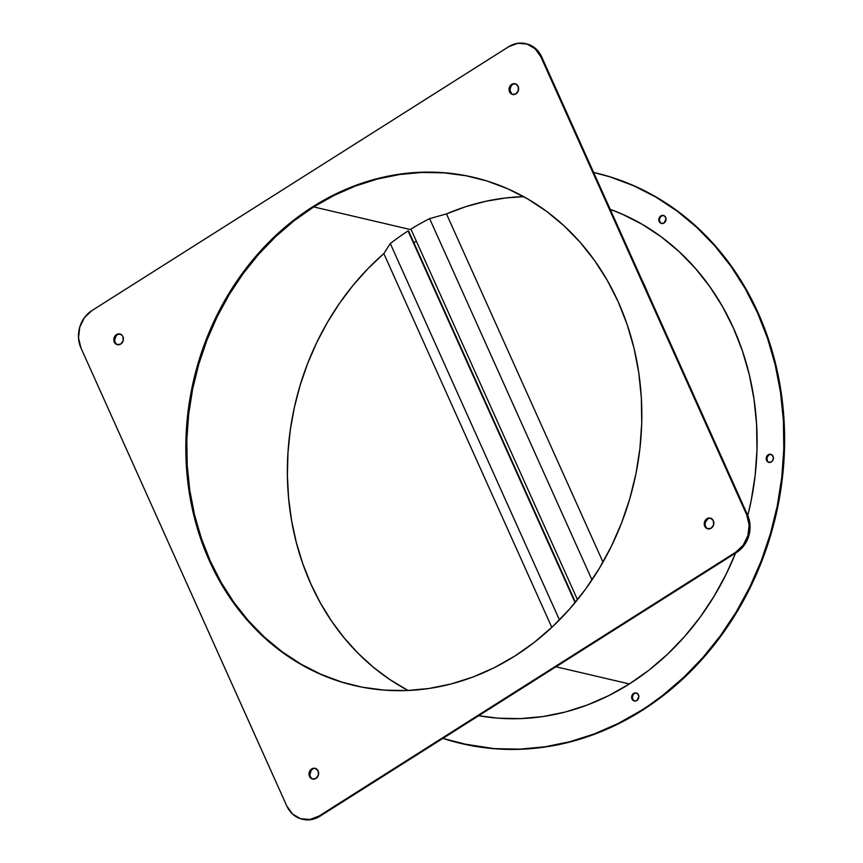 <?xml version="1.0" encoding="UTF-8"?>
<svg xmlns="http://www.w3.org/2000/svg" width="863" height="863" viewBox="0 0 863 863"><rect width="100%" height="100%" fill="white"/><g stroke="black" fill="none" stroke-linecap="round" stroke-linejoin="round"><path stroke-width="1.29" d="M446.484 213.916L602.989 562.147L446.484 213.916L429.623 218.63L592.007 579.936L429.623 218.63A260.076 225.275 -76.8 0 0 410.928 229.137L577.476 599.709L410.928 229.137A260.076 225.275 103.2 0 1 429.623 218.63L446.484 213.916A260.076 225.275 103.2 0 1 523.679 196.656L505.761 197.951L485.718 201.295L465.912 206.635L446.484 213.916M575.092 602.622L408.059 230.95A260.076 225.275 -76.8 0 0 390.292 243.539L559.461 619.936L390.292 243.539L383.83 253.582L551.813 627.379L383.83 253.582L367.908 268.684L353.14 285.243L339.634 303.129L327.509 322.201L316.84 342.32L307.713 363.323L300.216 385.038L294.391 407.304L290.302 429.947L287.962 452.784L287.39 475.632L288.609 498.318L291.586 520.669L296.322 542.503L302.762 563.658L310.863 583.96L320.551 603.248L331.77 621.371L344.413 638.199L358.382 653.582L373.593 667.423L389.893 679.591L408.102 690.497A260.076 225.275 103.2 0 1 383.83 253.582L390.292 243.539A260.076 225.275 103.2 0 1 408.059 230.95L575.092 602.622M408.641 231.09L575.427 602.212L408.641 231.09M636.516 693.065A4.132 3.571 -76.8 0 0 634.316 693.582L633.647 693.431A4.132 3.571 103.2 0 1 636.182 692.967A4.132 3.571 103.2 0 1 638.836 696.322A4.132 3.571 103.2 0 1 636.84 700.54L638.847 696.452L637.617 693.733L635.006 692.913L632.525 694.478L631.64 697.509L632.87 700.238L635.481 701.047L636.84 700.54A4.132 3.571 103.2 0 1 634.305 701.004A4.132 3.571 103.2 0 1 631.651 697.638A4.132 3.571 103.2 0 1 633.647 693.431L634.316 693.582A4.132 3.571 -76.8 0 0 632.309 697.606A4.132 3.571 -76.8 0 0 634.639 701.058M767.25 460.551L767.067 457.433L768.879 454.952L768.21 454.79A4.132 3.571 103.2 0 1 770.745 454.326A4.132 3.571 103.2 0 1 773.399 457.692A4.132 3.571 103.2 0 1 771.403 461.899L772.525 460.842L773.41 457.811L772.18 455.092L769.569 454.283L767.099 455.847L766.571 460.389L768.653 462.309L771.403 461.899A4.132 3.571 103.2 0 1 768.868 462.363A4.132 3.571 103.2 0 1 766.215 459.008A4.132 3.571 103.2 0 1 768.21 454.79L768.879 454.952A4.132 3.571 -76.8 0 0 766.873 458.965A4.132 3.571 -76.8 0 0 769.213 462.428M660.4 217.109L661.522 216.052L660.853 215.901A4.132 3.571 103.2 0 1 663.388 215.426A4.132 3.571 103.2 0 1 666.031 218.792A4.132 3.571 103.2 0 1 664.046 223.01L666.042 218.922L664.823 216.203L662.212 215.383L659.731 216.947L658.847 219.979L659.213 221.5L661.285 223.409L664.046 223.01A4.132 3.571 103.2 0 1 661.5 223.474A4.132 3.571 103.2 0 1 658.857 220.108A4.132 3.571 103.2 0 1 660.853 215.901L661.522 216.052A4.132 3.571 -76.8 0 0 659.515 220.076A4.132 3.571 -76.8 0 0 661.845 223.528M555.999 666.775L629.386 683.949A262.374 227.26 -76.8 0 0 735.556 553.097L726.452 573.593L714.284 595.945L700.303 616.969L684.672 636.452L667.53 654.23L649.041 670.109L629.386 683.949L555.999 666.775M747.79 515.491A262.374 227.26 -76.8 0 0 610.206 209.331L622.352 214.218L642.363 224.412L661.274 236.861L678.901 251.435L695.082 268.005L709.645 286.408L722.45 306.451L733.388 327.972L742.353 350.734L749.246 374.531L754.014 399.138L756.592 424.305L756.98 449.806L755.147 475.384L751.134 500.788L747.79 515.491M461.09 743.475A293.107 253.884 103.2 0 1 442.902 738.394L469.893 745.352L494.618 748.642L519.655 749.138L544.79 746.829L569.753 741.738L594.305 733.917L618.232 723.442L641.274 710.411A293.107 253.884 103.2 0 1 461.09 743.475L461.759 743.636A293.107 253.884 -76.8 0 1 461.478 743.572L495.286 748.804L520.324 749.289L545.459 746.98L570.421 741.9L594.974 734.079L618.9 723.593L641.943 710.562L663.237 694.942L683.884 677.196L703.043 657.347L720.508 635.578L736.117 612.094L749.72 587.131L761.188 560.918L770.4 533.722L777.293 505.794L781.77 477.401L783.809 448.836L783.388 420.346L780.497 392.234L775.179 364.747L767.477 338.156L757.466 312.73L745.244 288.695L730.929 266.289L714.661 245.739L696.592 227.228L676.905 210.95L655.772 197.044L633.41 185.653L610.033 176.883L593.625 172.449A293.107 253.884 103.2 0 1 594.672 172.697A293.107 253.884 103.2 0 1 782.73 411.317A293.107 253.884 103.2 0 1 641.274 710.411L641.943 710.562A293.107 253.884 -76.8 0 0 783.399 411.468A293.107 253.884 -76.8 0 0 595.341 172.848A293.107 253.884 -76.8 0 0 595.06 172.783M528.706 684.068L528.782 684.079A293.107 253.884 -76.8 0 0 533.647 680.929L528.706 684.068M648.329 294.175A293.107 253.884 -76.8 0 0 641.403 278.76L648.34 294.175M416.322 241.133A260.993 226.074 -76.8 0 0 413.927 242.87L416.322 241.133M313.744 206.926L411.198 229.731L313.744 206.926A260.993 226.074 103.2 0 1 473.744 177.368A260.993 226.074 -76.8 0 0 313.744 206.926L294.197 220.691L275.804 236.494L258.749 254.175L243.193 273.56L229.299 294.466L217.185 316.699L206.969 340.044L198.76 364.262L192.632 389.127L188.641 414.402L186.818 439.85L187.206 465.211L189.774 490.249L194.509 514.726L201.37 538.393L210.281 561.036L221.165 582.439L233.905 602.385L248.393 620.691L264.488 637.174L282.018 651.673L300.831 664.057L320.745 674.197L341.565 682.007L320.745 674.197L300.831 664.057L282.018 651.673L264.488 637.174L248.393 620.691L233.905 602.385L221.165 582.439L210.281 561.036L201.37 538.393L194.509 514.726L189.774 490.249L187.206 465.211L186.818 439.85L188.641 414.402L192.632 389.127L198.76 364.262L206.969 340.044L217.185 316.699L229.299 294.466L243.193 273.56L258.749 254.175L275.804 236.494L294.197 220.691L313.744 206.926A260.993 226.074 -76.8 0 0 187.767 473A260.993 226.074 -76.8 0 0 354.801 685.632A260.993 226.074 103.2 0 1 187.767 473A260.993 226.074 103.2 0 1 313.744 206.926L312.848 206.71L313.744 206.926L334.272 195.318L313.744 206.926M523.873 687.121A293.107 253.884 -76.8 0 0 528.782 684.079L523.873 687.121M399.666 174.499L422.039 172.438L444.337 172.88L466.354 175.815L444.337 172.88L422.039 172.438L399.666 174.499L377.433 179.029L355.567 185.987L334.272 195.318L355.567 185.987L377.433 179.029M461.759 743.636A293.107 253.884 -76.8 0 0 641.943 710.562L663.906 695.103L684.553 677.358L703.712 657.509L721.177 635.729L736.786 612.245L750.389 587.282L761.856 561.079L771.08 533.873L777.962 505.945L782.439 477.563L784.478 448.987L784.057 420.508L781.166 392.385L775.848 364.898L768.146 338.318L758.135 312.881L745.912 288.846L731.597 266.451L715.33 245.901L697.261 227.39L677.574 211.101L656.441 197.196L634.078 185.804L610.702 177.044L595.071 172.783M633.539 700.389L632.309 697.671L633.194 694.639M771.08 454.423A4.132 3.571 -76.8 0 0 768.879 454.952L770.238 454.434M660.734 222.859L659.882 221.651M663.712 215.523A4.132 3.571 -76.8 0 0 661.522 216.052L662.881 215.545M478.685 715.729L498.102 718.178L520.518 718.62L543.01 716.549L565.362 711.997L587.347 704.995L608.749 695.621L629.386 683.949A262.374 227.26 -76.8 0 1 478.685 715.729M514.801 656.074A260.993 226.074 103.2 0 1 354.359 685.524A260.993 226.074 103.2 0 1 186.893 473.043A260.993 226.074 103.2 0 1 312.848 206.71L293.301 220.486L274.909 236.289L257.854 253.959L242.298 273.355L228.404 294.261L216.289 316.494L206.074 339.828L197.864 364.046L191.737 388.911L187.746 414.197L185.933 439.634L186.311 464.995L188.878 490.033L193.614 514.51L200.475 538.188L209.385 560.831L220.27 582.234L233.021 602.18L247.508 620.475L263.593 636.959L281.133 651.457L299.946 663.841L319.849 673.992L340.669 681.792L362.19 687.185L384.208 690.12L406.505 690.562L428.879 688.501L451.112 683.971L472.978 677.013L494.272 667.682L514.801 656.074L534.359 642.309L552.741 626.506L569.796 608.825L585.351 589.44L599.246 568.534L611.36 546.301L621.576 522.956L629.785 498.738L635.912 473.873L639.904 448.598L641.727 423.15L641.338 397.789L638.771 372.751L634.035 348.274L627.174 324.607L618.264 301.964L607.379 280.561L594.639 260.615L580.152 242.309L564.057 225.826L546.527 211.327L527.714 198.943L507.8 188.803L486.98 180.993L465.459 175.599L443.442 172.665L421.144 172.233L398.771 174.283L376.548 178.814L354.671 185.782L333.377 195.114L312.848 206.71A260.993 226.074 103.2 0 1 473.302 177.271A260.993 226.074 103.2 0 1 640.756 389.742A260.993 226.074 103.2 0 1 514.801 656.074M314.391 768.48L311.694 768.955A5.502 4.768 103.2 0 1 315.071 768.329A5.502 4.768 103.2 0 1 318.609 772.806A5.502 4.768 103.2 0 1 315.955 778.426L318.371 775.103L318.134 770.961L315.362 768.404L313.506 768.264L310.205 770.357L309.267 772.266L309.504 776.42L312.277 778.965L315.955 778.426A5.502 4.768 103.2 0 1 312.568 779.052A5.502 4.768 103.2 0 1 309.03 774.564A5.502 4.768 103.2 0 1 311.694 768.955L312.579 769.16A5.502 4.768 -76.8 0 0 309.914 774.51A5.502 4.768 -76.8 0 0 313.021 779.127M709.613 518.242L706.905 518.717A5.502 4.768 103.2 0 1 710.292 518.102A5.502 4.768 103.2 0 1 713.83 522.579A5.502 4.768 103.2 0 1 711.166 528.199L713.593 524.877L713.356 520.723L710.583 518.178L708.717 518.037L706.905 518.717L704.488 522.039L704.726 526.193L707.498 528.739L711.166 528.199A5.502 4.768 103.2 0 1 707.789 528.814A5.502 4.768 103.2 0 1 704.251 524.337A5.502 4.768 103.2 0 1 706.905 518.717L707.8 518.933A5.502 4.768 -76.8 0 0 705.125 524.283A5.502 4.768 -76.8 0 0 708.243 528.9M514.413 83.894L511.705 84.369A5.502 4.768 103.2 0 1 515.082 83.743A5.502 4.768 103.2 0 1 518.62 88.22A5.502 4.768 103.2 0 1 515.966 93.84L518.383 90.518L518.145 86.376L515.373 83.819L513.517 83.679L510.216 85.771L509.03 89.817L510.669 93.441L512.288 94.38L515.966 93.84A5.502 4.768 103.2 0 1 512.579 94.466A5.502 4.768 103.2 0 1 509.051 89.979A5.502 4.768 103.2 0 1 511.705 84.369L512.6 84.574A5.502 4.768 -76.8 0 0 509.925 89.925A5.502 4.768 -76.8 0 0 513.032 94.542M120.313 334.1A5.502 4.768 -76.8 0 0 117.379 334.801L116.483 334.596A5.502 4.768 103.2 0 1 119.871 333.97A5.502 4.768 103.2 0 1 123.398 338.458A5.502 4.768 103.2 0 1 120.744 344.067L123.172 340.756L122.924 336.602L121.78 334.995L118.296 333.905L114.995 335.998L114.056 337.908L114.304 342.061L117.066 344.617L120.744 344.067A5.502 4.768 103.2 0 1 117.357 344.693A5.502 4.768 103.2 0 1 113.83 340.216A5.502 4.768 103.2 0 1 116.483 334.596L117.379 334.801A5.502 4.768 -76.8 0 0 114.703 340.162A5.502 4.768 -76.8 0 0 117.81 344.769M302.093 819.16L302.989 819.365A27.519 23.84 -76.8 0 0 319.903 816.258L319.008 816.053A27.519 23.84 103.2 0 1 302.093 819.16A27.519 23.84 103.2 0 1 286.807 806.01L80.949 347.962A27.519 23.84 103.2 0 1 91.866 310.615L508.641 46.742A27.519 23.84 103.2 0 1 525.556 43.635A27.519 23.84 103.2 0 1 540.842 56.785L541.737 56.99A27.519 23.84 -76.8 0 0 526.452 43.84A27.519 23.84 -76.8 0 0 526.009 43.743M540.842 56.785L746.7 514.833L747.595 515.038L541.737 56.99L540.842 56.785L746.7 514.833A27.519 23.84 103.2 0 1 735.794 552.169L736.678 552.385A27.519 23.84 -76.8 0 0 747.595 515.038L746.7 514.833L749.138 524.941L747.919 535.578L743.226 545.146L735.794 552.169L319.008 816.053L319.903 816.258L736.678 552.385L735.794 552.169L319.008 816.053L309.957 819.472L300.648 818.76L292.525 814.036L286.807 806.01L80.949 347.962L78.522 337.854L79.741 327.206L84.423 317.649L91.866 310.615L508.641 46.742L517.703 43.323L527.002 44.024L535.125 48.76L540.842 56.785M526.354 43.819L532.191 46.127L536.02 48.964L541.737 56.99L747.595 515.038L750.023 525.146L748.804 535.794L744.122 545.351L736.678 552.385L319.903 816.258L310.842 819.677L302.891 819.343M311.101 770.562L309.914 774.607M710.734 518.231A5.502 4.768 -76.8 0 0 707.8 518.933L705.373 522.244L705.136 524.38M515.524 83.873A5.502 4.768 -76.8 0 0 512.6 84.574L511.112 85.976L509.925 90.022L511.554 93.646M115.89 336.203L114.703 340.249M315.513 768.458A5.502 4.768 -76.8 0 0 312.579 769.16M634.974 701.155L634.305 701.004M769.537 462.525L768.868 462.363M662.169 223.625L661.5 223.474M594.672 172.697L595.341 172.848M664.057 215.588L663.388 215.426M771.414 454.488L770.745 454.326M636.851 693.118L636.182 692.967M355.243 685.729L354.359 685.524M313.463 779.257L312.568 779.052M708.674 529.03L707.789 528.814M513.474 94.671L512.579 94.466M118.253 344.898L117.357 344.693M526.452 43.84L525.556 43.635M120.755 334.186L119.871 333.97M515.977 83.948L515.082 83.743M711.188 518.307L710.292 518.102M315.966 768.534L315.071 768.329M474.197 177.476L473.302 177.271"/></g></svg>
